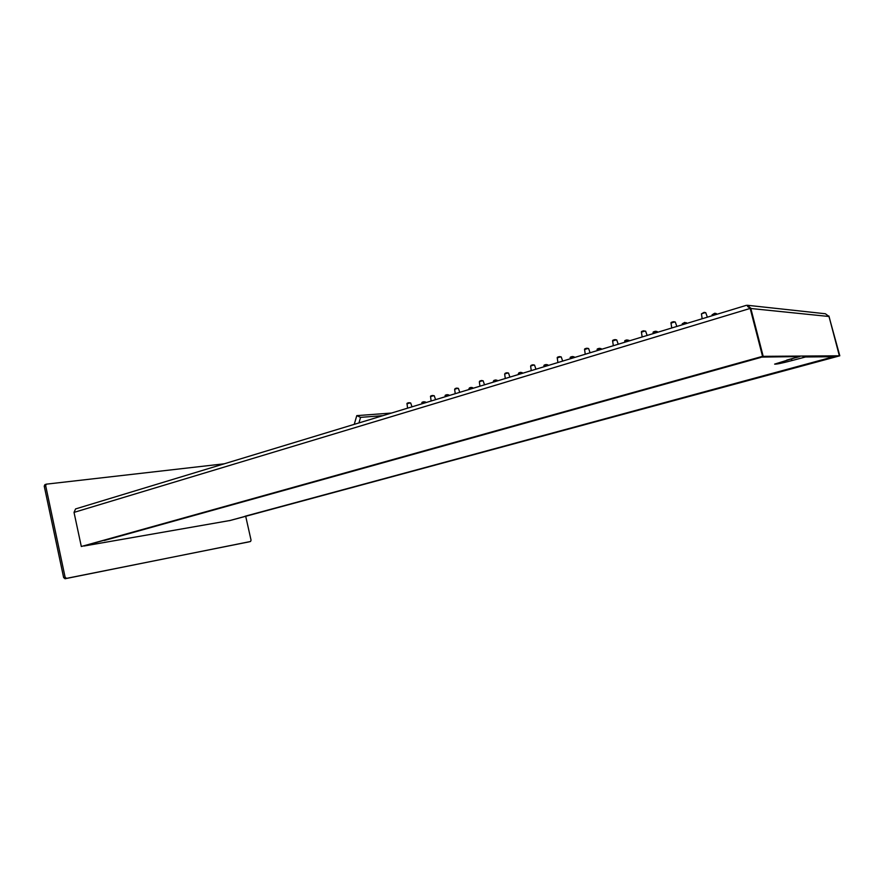 <?xml version="1.0" encoding="UTF-8"?>
<svg xmlns="http://www.w3.org/2000/svg" width="884" height="884" viewBox="0 0 884 884"><rect width="100%" height="100%" fill="white"/><g stroke="black" fill="none" stroke-linecap="round" stroke-linejoin="round"><path stroke-width="1.33" d="M750.03 307.864L762.549 356.34L81.317 546.5L74.024 512.389L75.582 508.93L746.306 305.356L747.742 305.356L747.643 306.593L750.615 307.919L763.135 356.34L762.549 356.34M249.244 541.826L66.51 578.368L65.096 577.175L45.659 485.659L46.344 484.156L224.315 463.791M245.719 516.355L251.056 540.168L250.559 541.494L65.051 578.744L63.637 577.55L44.233 486.123L44.918 484.62L46.156 484.233M763.135 356.34L81.317 546.5M103.34 540.467L83.991 546.025L229.895 520.521L835.325 356.263M828.927 316.019L839.402 355.799L229.387 520.698L839.8 355.799L828.861 316.041M749.555 307.941L747.842 306.527M748.052 306.549L747.742 305.356L750.825 308.505L829.015 316.494L839.369 355.799L763.19 356.34L750.825 308.505M763.19 356.34L839.369 355.799M747.477 305.289L825.391 313.754L829.015 316.494M760.362 357.114L797.257 356.583M835.037 356.694L805.512 356.981L791.92 360.573C781.997 363.191 776.229 364.374 774.627 364.12L797.39 357.07M786.76 360.086L795.611 357.655M799.821 356.561L795.832 357.655M358.959 422.928L360.562 417.37L356.771 415.635L354.252 424.353M391.524 413.038L356.771 415.635M382.938 415.646L360.562 417.37M74.024 512.389L750.162 308.439M65.051 578.744L66.51 578.368M44.233 486.123L45.659 485.659M65.096 577.175L63.637 577.55M104.257 540.522L760.925 357.401M835.004 356.705L244.99 516.256M803.037 356.539L803.28 357.467M791.92 360.573L791.478 358.849M712.349 315.665L712.117 314.715L715.156 313.687L716.36 313.588L716.57 314.384M712.117 314.715L715.09 313.5M713.421 313.953L714.769 313.267M682.459 324.737L682.227 323.798L685.166 322.804L686.393 322.704L686.592 323.478M683.542 323.047L686.393 322.704M653.342 333.577L653.121 332.638L655.961 331.677L657.21 331.577L657.409 332.34M654.447 331.898L655.619 331.257M624.988 342.174L624.767 341.257L627.518 340.329L628.789 340.218L628.988 340.97M626.104 340.517L628.789 340.218M597.363 350.561L597.142 349.644L599.805 348.749L601.109 348.639L601.286 349.368M598.49 348.915C597.065 349.081 597.396 348.893 599.496 348.34L601.109 348.639M570.434 358.738L570.213 357.821L572.799 356.959L574.114 356.849L574.302 357.567M571.572 357.103C570.136 357.28 570.445 357.092 572.512 356.55L574.114 356.849M544.168 366.705L543.958 365.799L546.467 364.97L547.804 364.849L547.981 365.556M545.329 365.081C543.881 365.269 544.168 365.092 546.19 364.551L547.804 364.849M518.554 374.484L518.356 373.578L520.787 372.772L522.146 372.65L522.311 373.346M519.726 372.86C518.267 373.059 518.532 372.893 520.521 372.363L522.146 372.65M493.57 382.065L493.36 381.17L495.736 380.396L497.106 380.264L497.272 380.938M494.753 380.463C493.283 380.661 493.526 380.496 495.482 379.987M469.183 389.468L468.984 388.584L471.282 387.822L472.675 387.689L472.841 388.352M470.376 387.877C468.907 388.076 469.128 387.921 471.05 387.413L472.675 387.689M445.381 396.695L445.182 395.811L447.414 395.082L448.829 394.938L448.995 395.601M446.586 395.104C445.105 395.325 445.304 395.17 447.193 394.673L448.829 394.938M422.132 403.745L421.933 402.872L424.11 402.165L425.547 402.021L425.701 402.662M423.348 402.176C421.856 402.386 422.044 402.253 423.9 401.767M407.59 408.165L407.016 403.833L409.215 403.115L410.695 402.971L411.988 406.828M408.474 403.126C406.949 403.347 407.126 403.203 409.005 402.706L410.695 402.971M431.127 401.016L430.541 396.64L432.795 395.899L434.265 395.756L435.58 399.667M431.989 395.933C430.464 396.142 430.663 395.999 432.574 395.491M455.238 393.7L454.641 389.28L456.962 388.518L458.409 388.374L459.746 392.33M456.078 388.562C454.553 388.772 454.774 388.617 456.73 388.098L458.409 388.374M479.946 386.197L479.338 381.733L481.725 380.938L483.15 380.805L484.509 384.816M480.763 381.004C479.25 381.214 479.493 381.048 481.482 380.518L483.15 380.805M505.283 378.507L504.653 373.987L507.118 373.17L508.521 373.048L509.913 377.103M506.068 373.258C504.565 373.457 504.83 373.291 506.852 372.75L508.521 373.048M531.262 370.628L530.61 366.053L533.151 365.214L534.533 365.081L535.958 369.203M532.024 365.324C530.533 365.512 530.809 365.335 532.875 364.783L534.533 365.081M557.903 362.539L557.251 357.921L559.859 357.037L561.229 356.915L562.677 361.092M558.644 357.18C557.163 357.357 557.472 357.18 559.572 356.617M585.252 354.241L584.578 349.567L587.274 348.65L588.622 348.539L590.092 352.771M585.97 348.815C584.49 348.992 584.832 348.804 586.965 348.23L588.622 348.539M613.319 345.721L612.634 340.992L615.419 340.053L616.734 339.942L618.247 344.23M614.004 340.241C612.546 340.406 612.91 340.207 615.087 339.622L616.734 339.942M642.149 336.97L641.43 332.185L644.314 331.213L645.607 331.102L647.154 335.456M642.801 331.423L645.607 331.102M671.752 327.986L671.022 323.146L674.006 322.13L675.277 322.03L676.857 326.439M672.381 322.373L673.641 321.699M702.172 318.748L701.432 313.853L704.515 312.792L705.764 312.704L707.377 317.179M702.78 313.08L704.128 312.361M44.918 484.62L46.299 484.178M714.802 313.256L716.36 313.588M682.227 323.798L684.824 322.373M653.121 332.638C652.768 332.075 653.607 331.611 655.641 331.257L657.21 331.577M624.767 341.257C624.447 340.683 625.264 340.229 627.209 339.898M597.142 349.644C596.844 349.081 597.628 348.639 599.518 348.329M570.213 357.821C569.926 357.269 570.699 356.838 572.523 356.539M543.958 365.799C543.682 365.247 544.433 364.827 546.202 364.551M518.356 373.578L520.532 372.363M493.36 381.17L495.493 379.976L497.106 380.264M468.984 388.584L471.062 387.413M445.182 395.811C444.829 395.336 445.503 394.96 447.205 394.673M421.933 402.872C421.602 402.408 422.254 402.032 423.911 401.756L425.547 402.021M407.016 403.833C406.684 403.347 407.358 402.971 409.016 402.695M430.541 396.64C430.199 396.154 430.884 395.767 432.585 395.479L434.265 395.756M454.641 389.28L456.741 388.087M479.338 381.733L481.493 380.518M504.653 373.987L506.863 372.75M530.61 366.053L532.886 364.783M557.251 357.921C556.975 357.335 557.749 356.904 559.583 356.606L561.229 356.915M584.578 349.567C584.269 348.981 585.075 348.539 586.987 348.219M612.634 340.992C612.325 340.395 613.153 339.931 615.109 339.611M641.43 332.185C641.121 331.588 641.972 331.113 643.994 330.771M671.022 323.146C670.647 322.561 671.531 322.074 673.663 321.688L675.277 322.03M701.432 313.853L704.161 312.35L705.764 312.704"/></g></svg>
